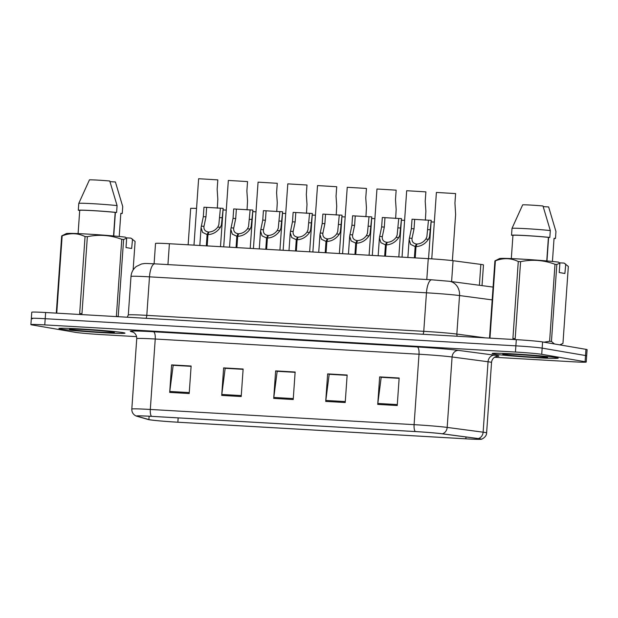 <?xml version="1.0" encoding="UTF-8"?>
<svg xmlns="http://www.w3.org/2000/svg" width="618" height="618" viewBox="0 0 618 618"><rect width="100%" height="100%" fill="white"/><g stroke="black" fill="none" stroke-linecap="round" stroke-linejoin="round"><path stroke-width="0.93" d="M154.098 263.801L155.527 243.43A20.695 0.726 4 0 1 169.394 243.724L428.259 258.648A20.695 0.726 4 0 1 453.064 260.711L480.85 264.396A20.695 0.726 4 0 1 482.326 264.612A20.695 0.726 4 0 1 483.469 264.937L482.025 285.616M556.385 357.613A33.117 1.159 -176 0 0 519.723 354.292A33.117 1.159 -176 0 0 492.144 353.504A33.117 1.159 -176 0 0 493.975 354.021A33.117 1.159 -176 0 0 530.638 357.343A33.117 1.159 -176 0 0 558.216 358.123A33.117 1.159 -176 0 0 556.385 357.613A33.117 1.159 -176 0 0 519.723 354.292A33.117 1.159 -176 0 0 492.144 353.504A33.117 1.159 -176 0 0 493.975 354.021A33.117 1.159 -176 0 0 530.638 357.343A33.117 1.159 -176 0 0 558.216 358.123A33.117 1.159 -176 0 0 556.385 357.613M123.16 332.639A33.117 1.159 -176 0 0 86.497 329.317A33.117 1.159 -176 0 0 58.919 328.529A33.117 1.159 -176 0 0 60.749 329.039A33.117 1.159 -176 0 0 97.412 332.36A33.117 1.159 -176 0 0 124.99 333.148A33.117 1.159 -176 0 0 123.16 332.639A33.117 1.159 -176 0 0 86.497 329.317A33.117 1.159 -176 0 0 58.919 328.529A33.117 1.159 -176 0 0 60.749 329.039A33.117 1.159 -176 0 0 97.412 332.36A33.117 1.159 -176 0 0 124.99 333.148A33.117 1.159 -176 0 0 123.16 332.639M479.429 438.78A22.078 0.772 4 0 1 480.649 439.12A22.078 0.772 4 0 1 465.848 438.811L177.86 422.21A22.078 0.772 4 0 1 148.884 419.576L137.142 416.2A22.078 0.772 4 0 1 136.856 416.061A22.078 0.772 4 0 1 151.649 416.362L415.435 431.573A22.078 0.772 4 0 1 441.893 433.774L477.853 438.548A22.078 0.772 4 0 1 479.429 438.78M479.947 438.811A22.627 0.788 -176 0 0 478.332 438.571L442.38 433.797A22.627 0.788 -176 0 0 415.257 431.542L151.472 416.331A22.627 0.788 -176 0 0 136.462 416.123A22.627 0.788 -176 0 0 136.593 416.169L148.343 419.545A22.627 0.788 -176 0 0 178.038 422.241L466.034 438.842A22.627 0.788 -176 0 0 481.028 439.243A22.627 0.788 -176 0 0 479.947 438.811M494.547 357.274L572.361 361.754A20.695 0.726 -176 0 0 586.235 362.04L586.667 355.852A20.695 0.726 -176 0 0 585.524 355.535L542.156 348.127A20.695 0.726 -176 0 0 515.875 345.848L45.207 318.71A20.695 0.726 -176 0 0 31.333 318.424A20.695 0.726 -176 0 0 32.476 318.741M586.235 362.04A20.695 0.726 -176 0 0 585.091 361.723L541.723 354.315A20.695 0.726 -176 0 0 515.443 352.036L44.766 324.898A20.695 0.726 -176 0 0 30.9 324.612A20.695 0.726 -176 0 0 32.043 324.929L75.411 332.337A20.695 0.726 -176 0 0 101.692 334.616L136.586 336.632M169.695 392.407L171.619 364.898L191.124 366.018L189.201 393.535L169.695 392.407A5.516 1.823 93.3 0 1 169.788 391.457L189.27 392.577M325.717 401.406L327.648 373.89L347.146 375.018L345.223 402.527L325.717 401.406A5.516 1.823 93.3 0 1 325.817 400.456L345.292 401.576M377.729 404.404L379.653 376.887L399.158 378.015L397.235 405.524L377.729 404.404A5.516 1.823 93.3 0 1 377.822 403.454L397.297 404.574M221.707 395.404L223.631 367.895L243.129 369.016L241.205 396.532L221.707 395.404A5.516 1.823 93.3 0 1 221.8 394.454L241.275 395.582M273.712 398.401L275.636 370.893L295.141 372.021L293.218 399.529L273.712 398.401A5.516 1.823 93.3 0 1 273.805 397.451L293.28 398.579M173.419 365.315L191.109 366.227M329.44 374.315L347.131 375.219M381.453 377.312L399.143 378.216M225.431 368.313L243.121 369.224M277.436 371.31L295.126 372.221M275.636 370.893L277.443 371.202M295.118 372.33L277.181 371.302L273.805 397.451M223.631 367.895L225.439 368.204M243.113 369.332L225.176 368.297L221.8 394.454M379.653 376.887L381.46 377.196M399.135 378.332L381.198 377.297L377.822 403.454M327.648 373.89L329.448 374.199M347.123 375.335L329.193 374.299L325.817 400.456M171.619 364.898L173.426 365.207M191.101 366.335L173.171 365.3L169.788 391.457M542.589 341.939A20.695 0.726 -176 0 0 516.308 339.653L45.639 312.515A20.695 0.726 -176 0 0 31.765 312.229L31.333 318.424A20.695 0.726 -176 0 1 45.207 318.71L515.875 345.848A20.695 0.726 -176 0 1 542.156 348.127L585.524 355.535A20.695 0.726 -176 0 1 586.667 355.852L587.1 349.664A20.695 0.726 -176 0 0 585.957 349.34L542.589 341.939L541.723 354.315M431.117 221.932L434.33 222.071M452.384 260.618L455.613 214.492L454.941 203.021L455.597 193.588L436.401 192.43L431.758 258.857M428.544 258.664L431.225 220.379L429.487 236.91L428.49 239.259C425.254 243.894 421.097 246.343 416.014 246.613L415.226 257.891M414.377 257.845L415.165 246.567L410.622 244.388L409.139 239.545L411.372 228.652L412.028 219.22L414.701 219.375L414.045 228.807L411.951 238.834M416.014 246.613L416.995 244.01C420.479 243.855 423.423 242.225 425.825 239.104L426.883 236.764L428.459 220.17L431.132 220.325M414.701 219.375L428.459 220.201M415.165 246.567L416.377 243.979L416.231 246.049M409.348 238.154L412.013 238.309C411.727 241.545 413.187 243.438 416.377 243.979M546.374 357.042A22.495 0.788 -176 0 0 521.862 354.809A22.495 0.788 -176 0 0 502.758 354.222A22.495 0.788 -176 0 0 503.987 354.593A22.495 0.788 -176 0 0 529.271 356.88A22.495 0.788 -176 0 0 547.61 357.358A22.495 0.788 -176 0 0 546.374 357.042M559.707 344.859L562.952 343.423L568.336 266.443L564.095 263.083A32.422 1.128 -176 0 1 564.11 263.09L565.756 264.203L564.883 273.488L559.236 272.523L559.893 263.09L556.833 264.481A37.258 1.298 -176 0 0 554.995 264.295C543.801 260.093 532.33 259.212 520.58 261.661A37.258 1.298 -176 0 0 518.278 261.53C510.908 257.976 503.268 257.752 495.373 260.858A37.258 1.298 -176 0 0 494.91 260.912L499.537 258.571A32.422 1.128 -176 0 1 523.183 259.205A32.422 1.128 -176 0 1 558.448 262.117L559.893 263.09M554.037 238.54A22.078 0.772 -176 0 0 555.474 238.417L555.953 231.534L548.637 206.945L543.207 206.628M555.474 238.417L554.052 238.332L552.438 261.468M559.483 262.812L564.095 263.083M556.833 264.481L551.449 341.46A37.258 1.298 -176 0 0 549.611 341.275L554.995 264.295M520.58 261.661L515.196 338.641A37.258 1.298 -176 0 0 512.901 338.51L518.278 261.53M495.373 260.858L489.989 337.837A37.258 1.298 -176 0 0 489.533 337.891L494.91 260.912M551.449 341.46L554.416 343.956M543.995 342.179L549.611 341.275M546.969 260.958L548.614 237.382M546.76 260.935L548.405 237.366L549.827 237.451L550.306 230.568L542.99 205.979A13.797 0.479 -176 0 0 522.689 204.805L512.005 228.366L511.526 235.242L512.948 235.319L511.318 258.594M550.306 230.568A22.078 0.772 -176 0 0 526.752 228.714A22.078 0.772 -176 0 0 512.005 228.366M549.827 237.451A22.078 0.772 -176 0 0 526.273 235.589A22.078 0.772 -176 0 0 511.526 235.242M548.405 237.366A20.695 0.726 -176 0 0 526.721 235.667A20.695 0.726 -176 0 0 512.948 235.319M113.148 332.059A22.495 0.788 -176 0 0 88.637 329.827A22.495 0.788 -176 0 0 69.533 329.239A22.495 0.788 -176 0 0 70.753 329.618A22.495 0.788 -176 0 0 96.045 331.897A22.495 0.788 -176 0 0 114.384 332.376A22.495 0.788 -176 0 0 113.148 332.059M123.608 239.506L118.223 316.486A37.258 1.298 -176 0 0 116.385 316.3L121.769 239.321A37.258 1.298 -176 0 1 123.608 239.506L126.667 238.115L126.01 247.54L131.657 248.506L132.53 239.22L130.885 238.115A32.422 1.128 -176 0 0 130.869 238.1L135.11 241.468L133.109 270.02M120.811 213.565A22.078 0.772 -176 0 0 122.248 213.434L122.727 206.559L115.412 181.962L109.981 181.653M122.248 213.434L120.827 213.357L119.212 236.485M126.257 237.837L130.869 238.1M126.667 238.115L125.222 237.134A32.422 1.128 -176 0 0 89.95 234.222A32.422 1.128 -176 0 0 66.311 233.596L61.684 235.937A37.258 1.298 -176 0 1 62.148 235.883L56.763 312.863A37.258 1.298 -176 0 0 56.308 312.909L61.684 235.937M121.769 239.321C110.576 235.118 99.104 234.237 87.354 236.686A37.258 1.298 -176 0 0 85.052 236.555C77.683 233.001 70.043 232.777 62.148 235.883M87.354 236.686L81.97 313.666A37.258 1.298 -176 0 0 79.676 313.527L85.052 236.555M113.743 235.976L115.388 212.399M113.534 235.96L115.18 212.391L116.601 212.468L117.08 205.593L109.765 181.004A13.797 0.479 -176 0 0 89.463 179.83L78.78 203.384L78.301 210.259L79.722 210.344L78.092 233.612M117.08 205.593A22.078 0.772 -176 0 0 93.527 203.739A22.078 0.772 -176 0 0 78.78 203.384M116.601 212.468A22.078 0.772 -176 0 0 93.048 210.614A22.078 0.772 -176 0 0 78.301 210.259M115.18 212.391A20.695 0.726 -176 0 0 93.496 210.692A20.695 0.726 -176 0 0 79.722 210.344M401.391 220.217L404.612 220.356M371.673 218.502L374.887 218.648M341.947 216.794L345.161 216.933M312.229 215.079L315.443 215.219M398.826 256.949L401.499 218.664L399.761 235.203L398.772 237.544C395.528 242.179 391.372 244.628 386.296 244.898L385.508 256.176M384.659 256.13L385.447 244.852L380.897 242.673L379.413 237.837L381.646 226.937L382.31 217.505L384.983 217.66L384.319 227.092L382.233 237.119M386.296 244.898L387.277 242.302C390.761 242.148 393.705 240.51 396.107 237.389L397.165 235.049L398.734 218.455L401.414 218.61M384.983 217.66L398.734 218.486M385.447 244.852L386.652 242.264L386.505 244.334M379.622 236.439L382.287 236.594C382.009 239.838 383.461 241.723 386.652 242.264M369.101 255.234L371.781 216.949L370.043 233.488L369.046 235.829C365.81 240.464 361.654 242.92 356.571 243.183L355.783 254.469M354.933 254.415L355.721 243.137L351.178 240.958L349.688 236.122L351.928 225.23L352.584 215.79L355.257 215.945L354.601 225.385L352.507 235.404M356.571 243.183L357.552 240.587C361.036 240.433 363.979 238.795 366.381 235.674L367.44 233.334L369.016 216.74L371.688 216.895M355.257 215.945L369.016 216.771M355.721 243.137L356.934 240.549L356.787 242.619M349.896 234.724L352.569 234.879C352.283 238.123 353.735 240.008 356.934 240.549M339.382 253.519L342.055 215.234L340.317 231.773L339.328 234.114C336.084 238.749 331.928 241.205 326.852 241.476L326.065 252.754M325.207 252.7L326.003 241.422L321.453 239.243L319.969 234.407L322.202 223.515L322.859 214.083L325.539 214.237L324.875 223.67L322.789 233.689M326.852 241.476L327.834 238.872C331.318 238.718 334.261 237.08 336.663 233.967L337.714 231.619L339.29 215.025L341.97 215.18M325.539 214.237L339.29 215.056M326.003 241.422L327.208 238.834L327.061 240.912M320.178 233.017L322.843 233.164C322.565 236.408 324.017 238.301 327.208 238.834M309.657 251.804L312.337 213.519L310.591 230.058L309.603 232.407C306.366 237.042 302.202 239.49 297.127 239.761L296.339 251.039M295.489 250.993L296.277 239.707L291.735 237.528L290.244 232.692L292.476 221.8L293.141 212.368L295.813 212.522L295.157 221.955L293.063 231.974M297.127 239.761L298.108 237.157C301.592 237.003 304.535 235.365 306.937 232.252L307.996 229.911L309.572 213.31L295.813 212.522M296.277 239.707L297.482 237.119L297.343 239.197M290.452 231.302L293.117 231.456C292.839 234.693 294.292 236.586 297.482 237.119M312.244 213.465L309.572 213.31M425.369 220.178L425.879 211.263L425.215 201.306L425.879 191.874L406.683 190.715L402.04 257.134M395.644 218.471L396.161 209.548L395.497 199.591L396.153 190.159L376.957 189L372.314 255.419M365.926 216.756L366.435 207.833L365.771 197.876L366.435 188.444L347.239 187.293L342.596 253.704M336.2 215.041L336.717 206.118L336.053 196.169L336.71 186.729L317.513 185.578L312.87 251.989M282.503 213.364L285.717 213.504M252.777 211.65L255.999 211.789M223.059 209.935L226.273 210.074M188.135 244.798L190.684 208.281L196.555 208.366M306.482 213.326L306.991 204.404L306.327 194.454L306.984 185.021L287.795 183.863L283.144 250.275M276.756 211.611L277.266 202.689L276.601 192.739L277.266 183.307L258.069 182.148L253.426 248.567M247.03 209.896L247.548 200.981L246.883 191.024L247.54 181.592L228.343 180.433L223.701 246.852M217.312 208.189L217.822 199.266L217.157 189.309L217.822 179.877L198.625 178.718L193.982 245.137M279.939 250.097L282.611 211.812L280.873 228.343L279.884 230.692C276.64 235.327 272.484 237.775 267.409 238.046L266.613 249.324M265.763 249.278L266.551 238L262.009 235.821L260.526 230.977L262.758 220.085L263.415 210.653L266.095 210.808L265.431 220.24L263.338 230.259M267.409 238.046L268.39 235.443C271.874 235.288 274.809 233.658 277.212 230.537L278.27 228.196L279.846 211.603L282.519 211.75M266.095 210.808L279.846 211.634M266.551 238L267.764 235.412L267.617 237.482M260.734 229.587L263.399 229.741C263.113 232.978 264.574 234.871 267.764 235.412M250.213 248.382L252.886 210.097L251.147 226.628L250.159 228.977C246.922 233.612 242.758 236.061 237.683 236.331L236.895 247.609M236.045 247.563L236.833 236.285L232.283 234.106L230.8 229.263L233.032 218.37L233.697 208.938L236.37 209.093L235.713 218.525L233.619 228.552M237.683 236.331L238.664 233.728C242.148 233.573 245.091 231.943 247.494 228.822L248.552 226.482L250.128 209.888L252.801 210.043M236.37 209.093L250.12 209.919M236.833 236.285L238.038 233.697L237.891 235.767M231.008 227.872L233.674 228.027C233.395 231.263 234.848 233.156 238.038 233.697M220.487 246.667L223.168 208.382L221.429 224.921L220.433 227.262C217.196 231.897 213.04 234.346 207.957 234.616L207.169 245.894M206.319 245.848L207.107 234.57L202.565 232.391L201.082 227.555L203.314 216.655L203.971 207.223L206.644 207.378L205.987 216.81L203.894 226.837M207.957 234.616L208.938 232.02C212.422 231.866 215.365 230.228 217.768 227.107L218.826 224.767L220.402 208.173L206.644 207.378M207.107 234.57L208.32 231.982L208.173 234.052M201.29 226.157L203.955 226.312C203.67 229.556 205.13 231.441 208.32 231.982M223.075 208.328L220.402 208.173M479.39 285.269L480.85 264.396M451.603 281.584L453.064 260.711M426.799 279.521L428.259 258.648M167.934 264.597L169.394 243.724M465.848 438.811L465.98 436.972M151.472 416.331A6.898 2.279 -86.7 0 1 150.305 409.456L414.091 424.659A27.594 0.966 4 0 1 447.169 427.417L483.121 432.183A27.594 0.966 4 0 1 485.091 432.476A27.594 0.966 4 0 1 486.613 432.901L491.542 362.472A27.594 0.966 -176 0 0 490.012 362.048A27.594 0.966 -176 0 0 488.05 361.754L452.09 356.98A27.594 0.966 -176 0 0 419.019 354.23L155.234 339.019A27.594 0.966 -176 0 0 136.74 338.641C136.787 335.875 135.721 333.782 133.519 332.353L132.198 331.75A6.898 6.806 -74 0 0 130.777 331.503A34.492 1.205 4 0 1 153.457 331.758L417.235 346.968A34.492 1.205 4 0 1 458.579 350.406L494.539 355.18A34.492 1.205 4 0 1 496.671 356.339M478.332 438.571A6.898 6.01 97.6 0 0 483.121 432.183L488.05 361.754A6.898 6.01 -82.4 0 1 494.539 355.18M417.235 346.968A6.898 2.279 93.3 0 1 419.019 354.23L414.091 424.659A6.898 2.279 93.3 0 0 415.257 431.542M136.462 416.123L135.605 415.752C133.009 414.284 131.742 412.059 131.812 409.07A27.594 0.966 4 0 1 150.305 409.456L155.234 339.019A6.898 2.279 93.3 0 0 153.457 331.758M458.579 350.406A6.898 6.01 -82.4 0 0 452.09 356.98L447.169 427.417A6.898 6.01 97.6 0 1 442.38 433.797M133.318 332.237L130.777 331.503M585.091 361.723L585.957 349.34M515.443 352.036L516.308 339.653M44.766 324.898L45.639 312.515M148.884 419.576L149.123 416.223M177.86 422.21L178.162 417.892M492.183 299.892L459.529 295.558L456.833 334.075L485.47 337.876M431.936 279.823A13.797 4.558 93.3 0 0 431.766 279.807L449.325 281.283A13.797 12.028 97.6 0 1 459.529 295.558A27.594 0.966 -176 0 0 426.459 292.808L423.763 331.325A27.594 0.966 4 0 1 456.833 334.075A3.453 3.005 -82.4 0 0 457.343 336.254M154.963 263.855A13.797 4.558 93.3 0 0 154.801 263.84L431.766 279.807A13.797 4.558 93.3 0 0 426.459 292.808L149.486 276.841L146.798 315.358L423.763 331.325A3.453 1.136 -86.7 0 1 422.944 334.268M130.993 276.462C131.356 272.345 133.164 269 136.4 266.435L141.638 263.956C145.863 263.361 142.967 263.338 154.801 263.84A13.797 4.558 93.3 0 0 149.486 276.841A27.594 0.966 -176 0 0 130.993 276.462L128.305 314.979A27.594 0.966 4 0 1 146.798 315.358A3.453 1.136 -86.7 0 1 145.972 318.301M414.045 228.807L411.372 228.652M428.49 239.259L425.825 239.104M430.476 229.757L427.803 229.602M384.319 227.092L381.646 226.937M398.772 237.544L396.107 237.389M400.75 228.042L398.077 227.887M354.601 225.385L351.928 225.23M369.046 235.829L366.381 235.674M371.032 226.327L368.351 226.173M324.875 223.67L322.202 223.515M339.328 234.114L336.663 233.967M341.306 224.612L338.633 224.458M295.157 221.955L292.476 221.8M309.603 232.407L306.937 232.252M311.588 222.905L308.907 222.75M265.431 220.24L262.758 220.085M279.884 230.692L277.212 230.537M281.862 221.19L279.189 221.035M235.713 218.525L233.032 218.37M250.159 228.977L247.494 228.822M252.136 219.475L249.463 219.32M205.987 216.81L203.314 216.655M220.433 227.262L217.768 227.107M222.418 217.76L219.745 217.606M481.028 439.243C480.526 439.846 486.729 437.389 486.613 432.901M30.9 324.612L31.333 318.424M131.812 409.07L136.74 338.641M497.026 356.277L495.196 356.887C493.04 358.069 491.82 359.931 491.542 362.472M128.305 314.979L127.231 317.219M449.325 281.283L493.079 287.084M409.139 239.545L407.88 257.467M560.055 344.921L561.654 344.149M379.413 237.837L378.162 255.759M349.688 236.122L348.436 254.044M319.969 234.407L318.718 252.329M290.244 232.692L288.992 250.614M260.526 230.977L259.274 248.899M230.8 229.263L229.548 247.185M201.082 227.555L199.823 245.477"/></g></svg>
